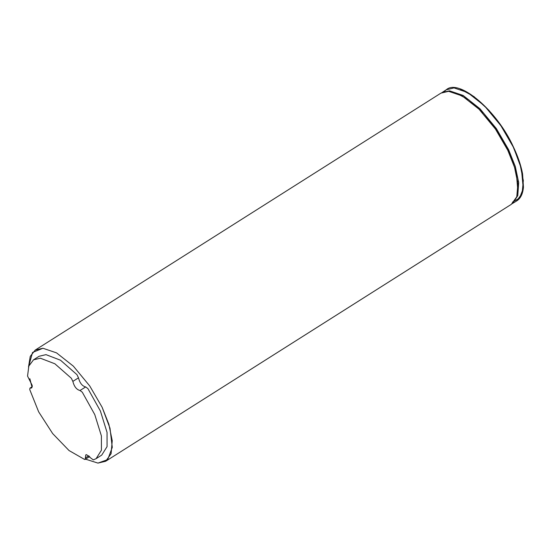 <?xml version="1.0" encoding="UTF-8"?>
<svg xmlns="http://www.w3.org/2000/svg" width="551" height="551" viewBox="0 0 551 551"><rect width="100%" height="100%" fill="white"/><g stroke="black" fill="none" stroke-linecap="round" stroke-linejoin="round"><path stroke-width="0.83" d="M91.087 458.26L86.569 454.671L85.818 454.844L85.164 459.41L84.592 459.451L69.04 450.539L52.662 433.568L38.66 411.852L29.761 389.619L29.947 388.131L31.655 387.966L32.233 385.473L27.55 376.092L28.838 366.05L33.508 359.824L40.354 358.205L54.873 363.784L71.327 378.234L72.863 381.388C74.171 386.588 76.555 389.626 80.019 390.507L82.285 392.195L94.772 414.6L101.405 435.958L101.425 450.215L96.108 458.666L93.339 459.878L91.087 458.26M33.508 359.824L39.142 356.256L45.988 354.637L60.507 360.216L76.961 374.666L78.497 377.821C79.805 383.014 82.189 386.058 85.653 386.94L87.919 388.627L100.406 411.032L107.046 432.39L107.059 446.647L101.742 455.092L96.108 458.666M512.657 203.353L517.775 195.619L518.698 182.643L515.288 166.436L508.635 149.72L496.306 128.507L479.955 108.733L463.122 95.44L449.561 90.846L442.363 92.368M517.892 191.238L516.239 171.74L508.125 149.693L497.629 131.248L483.785 113.423L468.832 99.841L455.553 92.816M517.203 180.79L518.622 181.823M35.23 350.078L440.91 93.147L448.61 91.321L462.199 95.929L479.06 109.236L495.432 129.051L507.781 150.292L514.544 167.332L517.912 183.786L516.769 196.803L511.335 204.338L105.654 461.27L97.954 463.095L85.563 459.155L97.954 463.095L107.679 459.63L112.28 447.371L110.007 428.251L102.107 407.223L89.758 385.982L73.379 366.174L56.519 352.86L42.93 348.26L32.53 352.475L28.5 367.083L30.243 356.394L35.23 350.078L42.93 348.26L56.519 352.86L73.379 366.174L89.758 385.982L102.107 407.223L108.864 424.263L112.232 440.717L111.095 453.742L105.654 461.27M32.027 387.098L30.346 380.982M29.85 378.73L31.951 386.864M85.371 457.984L88.849 455.78M30.477 388.083L32.254 386.954M72.863 381.388L78.497 377.821M80.019 390.507L85.653 386.94M460.484 89.221L473.901 96.521L488.916 110.29L502.767 128.211L513.277 146.718M513.305 146.773L521.425 168.751L523.243 188.325M523.202 188.649L519.51 198.119L512.506 202.141M511.996 203.787L516.556 201.025L522.107 193.573L523.326 180.549L519.979 164.012L513.188 146.869L500.838 125.628L484.46 105.82L467.606 92.506L454.017 87.905L446.145 89.841L444.092 91.583M85.164 459.41L89.675 456.552M29.947 388.131L32.295 386.644M516.556 201.025L516.742 200.908C520.605 198.436 522.844 193.849 523.45 187.154L522.575 173.834C520.902 165.107 517.809 156.071 513.312 146.731C497.16 110.737 459.1 78.263 446.324 89.723L441.695 92.782"/></g></svg>

